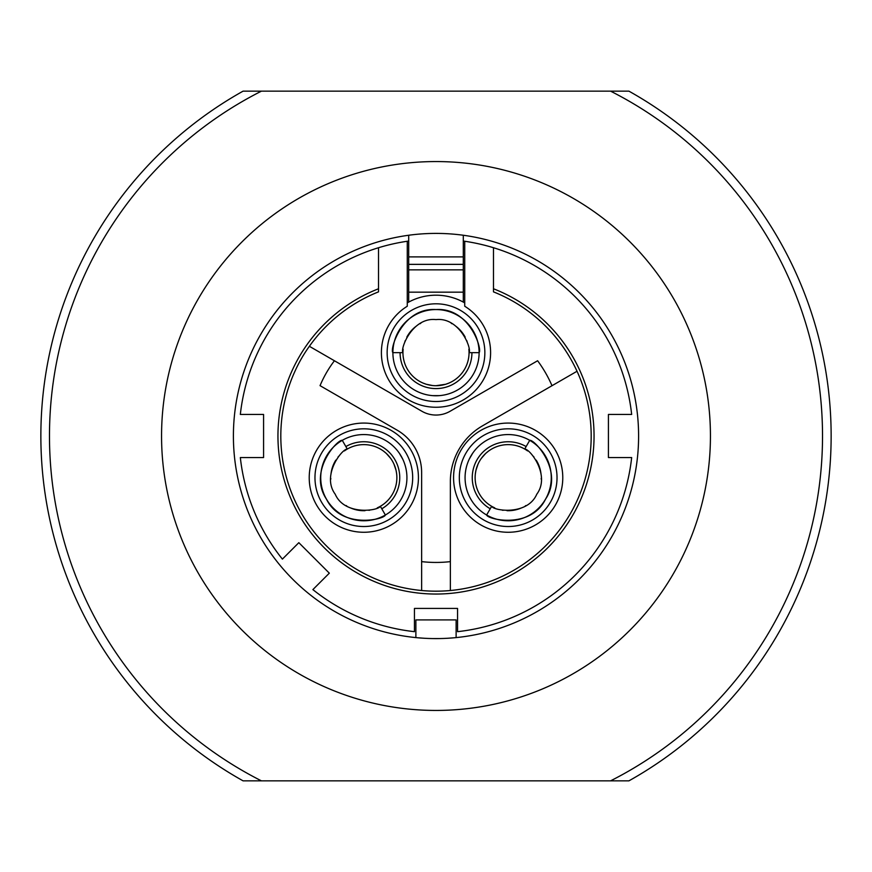 <?xml version="1.0" encoding="UTF-8"?>
<svg xmlns="http://www.w3.org/2000/svg" width="872" height="872" viewBox="0 0 872 872"><rect width="100%" height="100%" fill="white"/><g stroke="black" fill="none" stroke-linecap="round" stroke-linejoin="round"><path stroke-width="1.31" d="M400.074 352.659L392.891 352.659A43.109 43.109 0 0 0 436 395.768A43.109 43.109 0 0 0 479.11 352.659L471.926 352.659A35.926 35.926 0 0 1 436 388.585A35.926 35.926 0 0 1 400.074 352.659L402.951 352.659A33.049 33.049 0 0 0 436 385.707A33.049 33.049 0 0 0 469.049 352.659C471.959 348.484 459.348 316.907 436 319.61C412.652 316.907 400.041 348.484 402.951 352.659A33.049 33.049 0 0 1 402.962 351.656M432.545 385.533L426.419 384.29M425.939 384.138L423.127 383.102M422.103 382.645L420.936 382.078M439.63 385.511L445.581 384.29L436 385.707M446.061 384.138L448.873 383.102L446.061 384.138M449.898 382.645L451.064 382.078L449.898 382.645M402.973 351.514A33.049 33.049 0 0 1 403.137 349.214M404.913 341.453A33.049 33.049 0 0 1 405.186 340.723M406.81 337.159A33.049 33.049 0 0 1 416.391 326.063M420.042 323.719A33.049 33.049 0 0 1 420.729 323.349M451.271 323.349A33.049 33.049 0 0 1 451.958 323.719M455.609 326.063A33.049 33.049 0 0 1 465.19 337.17M466.814 340.734A33.049 33.049 0 0 1 467.087 341.453M468.863 349.214A33.049 33.049 0 0 1 469.027 351.514M469.038 351.656A33.049 33.049 0 0 1 469.049 352.659L471.926 352.659M479.11 352.659C482.456 349.509 469.725 307.326 436 309.56C402.275 307.326 389.544 349.509 392.891 352.659A43.109 43.109 0 0 1 436 309.56A43.109 43.109 0 0 1 479.11 352.659M432.501 395.626L439.499 395.626M448.84 393.806L450.279 393.337L448.84 393.806M450.998 393.076L453.244 392.171L450.998 393.076M419.835 392.618L421.002 393.076M421.721 393.337L423.16 393.806M407.268 302.889A57.476 57.476 0 0 1 464.732 302.889M464.732 306.236A54.598 54.598 0 0 1 477.464 388.182A54.598 54.598 0 0 1 394.536 388.182A54.598 54.598 0 0 1 407.268 306.236L407.268 241.261A196.854 196.854 0 0 0 378.524 247.724L378.524 291.858A155.183 155.183 0 0 0 309.375 346.293L334.423 360.757L309.375 346.293A141.755 141.755 0 0 0 294.998 371.189A155.183 155.183 0 0 0 421.634 590.518L421.634 561.623L421.634 590.518A155.183 155.183 0 0 0 450.366 590.518L450.366 481.475A64.223 64.223 0 0 1 482.478 425.852L577.035 371.254A155.183 155.183 0 0 1 450.366 590.518L450.366 561.623A126.44 126.44 0 0 1 421.634 561.623L421.634 472.471A48.799 48.799 0 0 0 397.229 430.212L320.046 385.653A113.011 113.011 0 0 1 334.423 360.757L421.928 411.279A28.144 28.144 0 0 0 450.072 411.279L537.61 360.746A126.44 126.44 0 0 1 552.009 385.707L577.035 371.254A155.183 155.183 0 0 0 493.476 291.858L493.476 247.724A196.854 196.854 0 0 0 464.732 241.261L464.732 306.236M408.696 241.054A196.854 196.854 0 0 0 240.334 414.451L263.573 414.451L263.573 457.549L240.334 457.549A196.854 196.854 0 0 0 282.397 559.116L298.834 542.678L329.322 573.166L312.885 589.603A196.854 196.854 0 0 0 414.451 631.666L414.451 608.427L457.549 608.427L457.549 631.666A196.854 196.854 0 0 0 631.666 457.549L608.427 457.549L608.427 414.451L631.666 414.451A196.854 196.854 0 0 0 463.305 241.054M439.913 638.566L432.087 638.566M431.978 638.555L428.305 638.457M428.185 638.446L424.828 638.293M424.479 638.271L417.416 637.748M454.585 637.748L447.521 638.271M447.173 638.293L443.815 638.446M443.695 638.457L440.022 638.555M408.696 302.083L408.696 235.244M463.305 302.083L463.305 235.244M463.305 256.891L408.696 256.891M463.305 264.358L408.696 264.358M436 638.598A202.598 202.598 0 0 0 638.598 436A202.598 202.598 0 0 0 436 233.402A202.598 202.598 0 0 0 233.402 436A202.598 202.598 0 0 0 436 638.598M436 710.44A274.44 274.44 0 0 1 161.56 436A274.44 274.44 0 0 1 436 161.56A274.44 274.44 0 0 1 710.44 436A274.44 274.44 0 0 1 436 710.44M261.426 780.854L610.574 780.854A386.525 386.525 0 0 0 610.574 91.146L261.426 91.146A386.525 386.525 0 0 0 261.426 780.854L243.092 780.854A395.147 395.147 0 0 1 243.092 91.146L261.426 91.146M610.574 91.146L628.908 91.146A395.147 395.147 0 0 1 628.908 780.854L610.574 780.854M415.879 637.596L415.879 619.916L456.121 619.916L456.121 637.596M508.169 423.073A54.598 54.598 0 0 0 453.571 477.671A54.598 54.598 0 0 0 508.169 532.269A54.598 54.598 0 0 0 562.778 477.671A54.598 54.598 0 0 0 508.169 423.073M363.831 423.073A54.598 54.598 0 0 0 309.222 477.671A54.598 54.598 0 0 0 363.831 532.269A54.598 54.598 0 0 0 418.429 477.671A54.598 54.598 0 0 0 363.831 423.073M346.435 449.571A33.049 33.049 0 0 1 347.296 449.047L342.271 440.338A43.109 43.109 0 0 0 326.499 499.22A43.109 43.109 0 0 0 385.38 515.003A43.109 43.109 0 0 0 401.153 456.121A43.109 43.109 0 0 0 342.271 440.338C337.867 439.008 307.696 471.131 326.499 499.22C341.421 529.544 384.334 519.483 385.38 515.003L380.345 506.294A33.049 33.049 0 0 0 392.444 461.146A33.049 33.049 0 0 0 347.296 449.047C342.227 448.622 321.19 475.327 335.208 494.195C344.538 515.766 378.186 510.894 380.345 506.294A33.049 33.049 0 0 1 379.473 506.785M402.788 459.217L399.289 453.157M393.043 445.974L391.91 444.971L393.043 445.974M391.321 444.469L389.424 442.987L391.321 444.469M406.516 471.687L406.319 470.455M406.189 469.692L405.883 468.22M345.868 446.562A35.926 35.926 0 0 1 394.94 459.708A35.926 35.926 0 0 1 381.783 508.779M394.013 464.231L396.008 470.15M396.117 470.64L396.618 473.605M396.738 474.706L396.836 476.003M390.46 458.105L386.427 453.56L390.558 458.247M386.067 453.222L383.745 451.304L386.067 453.222M382.841 450.639L381.773 449.919L382.841 450.639M379.342 506.85A33.049 33.049 0 0 1 377.271 507.853M369.663 510.196A33.049 33.049 0 0 1 368.9 510.327M364.997 510.698A33.049 33.049 0 0 1 350.599 507.951M346.74 505.956A33.049 33.049 0 0 1 346.075 505.553M330.804 479.099A33.049 33.049 0 0 1 330.782 478.325M330.989 473.987A33.049 33.049 0 0 1 335.807 460.144M338.085 456.939A33.049 33.049 0 0 1 338.576 456.35M344.407 450.933A33.049 33.049 0 0 1 346.315 449.636M492.527 506.785A33.049 33.049 0 0 1 491.655 506.294L486.62 515.003A43.109 43.109 0 0 0 545.501 499.22A43.109 43.109 0 0 0 529.729 440.338A43.109 43.109 0 0 0 470.847 456.121A43.109 43.109 0 0 0 486.62 515.003C487.666 519.483 530.579 529.544 545.501 499.22C564.304 471.131 534.133 439.008 529.729 440.338L524.704 449.047A33.049 33.049 0 0 0 479.556 461.146A33.049 33.049 0 0 0 491.655 506.294C493.814 510.894 527.462 515.766 536.792 494.195C550.81 475.327 529.773 448.622 524.704 449.047A33.049 33.049 0 0 1 525.565 449.571M472.711 453.157L469.212 459.217M466.117 468.22L465.812 469.703L466.117 468.22M465.681 470.455L465.343 472.853L465.681 470.455M481.649 443.685L480.679 444.469M480.091 444.971L478.957 445.974M490.217 508.779A35.926 35.926 0 0 1 477.06 459.708A35.926 35.926 0 0 1 526.132 446.562M481.442 458.247L485.573 453.56M485.933 453.222L488.255 451.304M489.148 450.639L490.228 449.919M477.911 464.384L475.992 470.15L477.987 464.231M475.883 470.64L475.382 473.605L475.883 470.64M525.685 449.636A33.049 33.049 0 0 1 527.593 450.933M533.424 456.35A33.049 33.049 0 0 1 533.915 456.95M536.193 460.144A33.049 33.049 0 0 1 541.011 473.987M541.218 478.325A33.049 33.049 0 0 1 541.196 479.099M525.925 505.553A33.049 33.049 0 0 1 525.26 505.956M521.402 507.951A33.049 33.049 0 0 1 507.003 510.698M503.1 510.327A33.049 33.049 0 0 1 502.337 510.196M494.729 507.853A33.049 33.049 0 0 1 492.658 506.85M387.146 352.659A48.854 48.854 0 0 0 436 401.512A48.854 48.854 0 0 0 484.854 352.659A48.854 48.854 0 0 0 436 303.805A48.854 48.854 0 0 0 387.146 352.659M577.035 371.254A155.183 155.183 0 0 0 562.625 346.293M421.634 590.518A155.183 155.183 0 0 0 450.366 590.518M493.476 288.763A158.061 158.061 0 0 1 562.048 531.353A158.061 158.061 0 0 1 309.952 531.353A158.061 158.061 0 0 1 378.524 288.763M408.696 292.164L463.305 292.164M408.696 269.851L463.305 269.851M309.375 346.293A141.755 141.755 0 0 0 294.998 371.189M339.404 435.357A48.854 48.854 0 0 0 321.517 502.098A48.854 48.854 0 0 0 388.258 519.974A48.854 48.854 0 0 0 406.134 453.244A48.854 48.854 0 0 0 339.404 435.357M483.742 519.974A48.854 48.854 0 0 0 550.483 502.098A48.854 48.854 0 0 0 532.596 435.357A48.854 48.854 0 0 0 465.866 453.244A48.854 48.854 0 0 0 483.742 519.974"/></g></svg>
